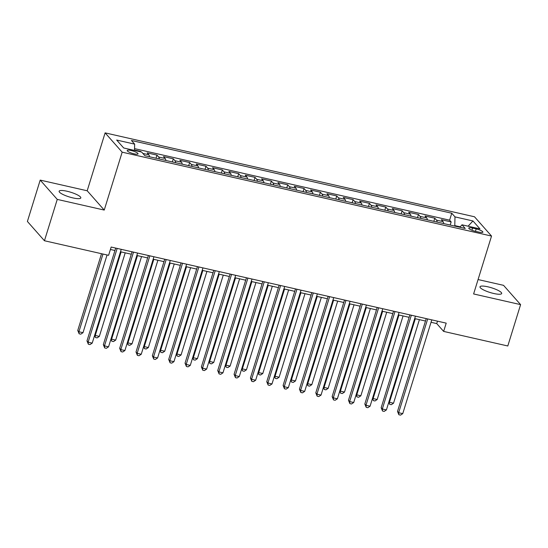 <?xml version="1.0" encoding="UTF-8"?>
<svg xmlns="http://www.w3.org/2000/svg" width="548" height="548" viewBox="0 0 548 548"><rect width="100%" height="100%" fill="white"/><g stroke="black" fill="none" stroke-linecap="round" stroke-linejoin="round"><path stroke-width="0.82" d="M72.918 197.91A11.35 2.459 17.2 0 0 80.816 197.931A11.35 2.459 17.2 0 0 67.02 191.238A11.35 2.459 17.2 0 0 59.129 191.218A11.35 2.459 17.2 0 0 72.918 197.91M493.775 293.495A11.35 2.459 17.2 0 0 501.673 293.516A11.35 2.459 17.2 0 0 487.878 286.816A11.35 2.459 17.2 0 0 479.986 286.803A11.35 2.459 17.2 0 0 493.775 293.495M134.082 153.837A5.679 1.226 17.2 0 0 138.028 153.851A5.679 1.226 17.2 0 0 131.136 150.501A5.679 1.226 17.2 0 0 127.184 150.495A5.679 1.226 17.2 0 0 134.082 153.837M40.203 180.1L57.252 199.397L104.236 210.069L87.187 190.773L40.203 180.1L27.4 221.454L44.45 240.75L108.6 255.313L111.162 247.045L446.209 323.142L443.647 331.41L507.797 345.98L520.6 304.626L503.55 285.337L478.068 279.549M87.187 190.773L105.113 132.876L474.486 216.768L491.535 236.065L122.163 152.173L105.113 132.876M443.681 223.57A7.097 2.322 -77.2 0 0 443.031 221.604L441.352 219.7L451.155 221.926L450.189 225.05M437.146 222.084A7.097 2.322 -77.2 0 0 436.496 220.118L434.811 218.22L433.845 221.337M434.811 218.22L425.008 215.987L426.687 217.892A7.097 2.322 -77.2 0 1 427.337 219.858M410.993 216.145A7.097 2.322 -77.2 0 0 410.342 214.179L408.664 212.281L418.466 214.508L417.508 217.625M394.649 212.432A7.097 2.322 -77.2 0 0 393.998 210.466L392.32 208.569L402.122 210.795L401.163 213.912M378.312 208.72A7.097 2.322 -77.2 0 0 377.654 206.76L375.976 204.856L385.785 207.082L384.819 210.199M361.968 205.014A7.097 2.322 -77.2 0 0 361.31 203.048L359.632 201.143L369.441 203.37L368.475 206.486M345.624 201.301A7.097 2.322 -77.2 0 0 344.973 199.335L343.288 197.431L353.097 199.657L352.131 202.774M329.28 197.588A7.097 2.322 -77.2 0 0 328.629 195.622L326.944 193.718L336.753 195.944L335.787 199.068M312.935 193.876A7.097 2.322 -77.2 0 0 312.285 191.91L310.6 190.005L320.409 192.232L319.443 195.355M296.591 190.163A7.097 2.322 -77.2 0 0 295.941 188.197L294.255 186.293L304.065 188.519L303.099 191.642M280.247 186.45A7.097 2.322 -77.2 0 0 279.596 184.484L277.911 182.58L287.721 184.813L286.755 187.93M263.903 182.737A7.097 2.322 -77.2 0 0 263.252 180.772L261.567 178.867L271.376 181.1L270.411 184.217M247.559 179.025A7.097 2.322 -77.2 0 0 246.908 177.059L245.223 175.161L255.032 177.388L254.066 180.504M231.215 175.312A7.097 2.322 -77.2 0 0 230.564 173.353L228.879 171.449L238.688 173.675L237.722 176.792M214.871 171.606A7.097 2.322 -77.2 0 0 214.22 169.64L212.535 167.736L222.344 169.962L221.378 173.079M198.527 167.894A7.097 2.322 -77.2 0 0 197.876 165.928L196.191 164.023L206 166.25L205.034 169.366M182.183 164.181A7.097 2.322 -77.2 0 0 181.532 162.215L179.847 160.311L189.656 162.537L188.69 165.654M165.839 160.468A7.097 2.322 -77.2 0 0 165.188 158.502L163.503 156.598L173.312 158.824L172.346 161.948M149.494 156.755A7.097 2.322 -77.2 0 0 148.844 154.789L147.159 152.885L156.968 155.111L156.002 158.235M476.198 228.913L472.602 228.098A5.501 1.192 17.2 0 0 468.78 228.084A5.501 1.192 17.2 0 0 475.459 231.331L479.055 232.147A5.501 1.192 17.2 0 0 482.884 232.153A5.501 1.192 17.2 0 0 476.198 228.913L475.452 231.325M460.258 226.831L454.785 225.584L454.991 216.885L451.764 213.234L131.424 140.48L134.65 144.131L116.669 140.048L123.677 147.974L141.651 152.056L144.877 155.707L465.218 228.461L461.991 224.81L459.895 227.256M454.991 216.885L472.965 220.967L479.973 228.893L461.991 224.81M451.155 221.926L449.613 220.18L134.541 148.624M141.089 151.926L140.624 151.399L134.513 150.015M156.968 155.111L158.646 157.016A7.097 2.322 102.8 0 1 159.297 158.982M173.312 158.824L174.99 160.728A7.097 2.322 102.8 0 1 175.641 162.694M189.656 162.537L191.334 164.441A7.097 2.322 102.8 0 1 191.985 166.407M206 166.25L207.678 168.154A7.097 2.322 102.8 0 1 208.329 170.12M222.344 169.962L224.022 171.867A7.097 2.322 102.8 0 1 224.673 173.832M238.688 173.675L240.367 175.579A7.097 2.322 102.8 0 1 241.017 177.545M255.032 177.388L256.711 179.292A7.097 2.322 102.8 0 1 257.361 181.251M271.376 181.1L273.055 182.998A7.097 2.322 102.8 0 1 273.705 184.964M287.721 184.813L289.399 186.71A7.097 2.322 102.8 0 1 290.05 188.676M304.065 188.519L305.743 190.423A7.097 2.322 102.8 0 1 306.394 192.389M320.409 192.232L322.087 194.136A7.097 2.322 102.8 0 1 322.738 196.102M336.753 195.944L338.431 197.849A7.097 2.322 102.8 0 1 339.082 199.815M353.097 199.657L354.775 201.561A7.097 2.322 102.8 0 1 355.426 203.527M369.441 203.37L371.119 205.274A7.097 2.322 102.8 0 1 371.77 207.24M385.785 207.082L387.463 208.987A7.097 2.322 102.8 0 1 388.114 210.953M402.122 210.795L403.808 212.699A7.097 2.322 102.8 0 1 404.458 214.658M418.466 214.508L420.152 216.405A7.097 2.322 102.8 0 1 420.802 218.371M454.641 226.057L454.785 225.584M57.252 199.397L44.45 240.75M104.236 210.069L122.163 152.173M491.535 236.065L473.609 293.954L520.6 304.626M431.029 322.293L436.735 323.587L443.647 331.41M110.408 249.477L114.957 250.505M120.492 251.765L131.301 254.217M136.836 255.478L147.645 257.93M153.18 259.19L163.989 261.643M169.524 262.903L180.333 265.355M185.868 266.616L196.67 269.068M202.212 270.328L213.014 272.781M218.556 274.034L229.359 276.493M234.9 277.747L245.703 280.206M251.244 281.46L262.047 283.912M267.588 285.172L278.391 287.625M283.933 288.885L294.735 291.337M300.277 292.598L311.079 295.05M316.621 296.31L327.423 298.763M332.965 300.023L343.767 302.475M349.309 303.736L360.111 306.188M365.653 307.442L376.455 309.901M381.997 311.154L392.8 313.614M398.341 314.867L409.144 317.326M414.685 318.58L425.488 321.032M437.489 321.162L436.735 323.587M449.613 220.18L451.764 213.234M140.624 151.399L140.5 151.796M134.65 144.131L134.5 150.433M468.088 226.194L472.965 220.967M426.241 318.607L397.512 411.411L398.663 412.713L427.693 318.936M402.753 413.637L400.513 415.124L398.882 414.747L398.663 412.713L402.753 413.637L431.783 319.861M398.882 414.747L397.512 411.411M415.315 318.724L389.45 402.28L393.533 403.212L419.398 319.655M388.95 401.718L389.662 404.321L388.744 402.376M393.533 403.212L391.299 404.691L389.662 404.321M409.897 314.894L381.168 407.698L382.319 409L411.349 315.223M386.409 409.925L384.169 411.411L382.538 411.034L382.319 409L386.409 409.925L415.439 316.155M382.538 411.034L381.168 407.698M393.553 311.182L364.824 403.986L365.975 405.287L395.005 311.511M370.064 406.219L367.824 407.698L366.194 407.328L365.975 405.287L370.064 406.219L399.095 312.442M366.194 407.328L364.824 403.986M377.209 307.469L348.48 400.273L349.631 401.574L378.661 307.798M353.72 402.506L351.48 403.986L349.85 403.616L349.631 401.574L353.72 402.506L382.751 308.73M349.85 403.616L348.48 400.273M360.865 303.756L332.136 396.56L333.287 397.862L362.317 304.085M337.376 398.793L335.136 400.273L333.506 399.903L333.287 397.862L337.376 398.793L366.406 305.017M333.506 399.903L332.136 396.56M398.971 315.011L373.106 398.574L377.188 399.499L403.061 315.943M372.606 398.006L373.318 400.609L372.4 398.663M377.188 399.499L374.955 400.978L373.318 400.609M382.627 311.298L356.762 394.861L360.851 395.786L386.717 312.23M356.262 394.293L356.974 396.896L356.056 394.95M360.851 395.786L358.611 397.266L356.974 396.896M366.283 307.586L340.418 391.149L344.507 392.073L370.373 308.517M339.918 390.58L340.63 393.183L339.712 391.238M344.507 392.073L342.267 393.553L340.63 393.183M349.939 303.88L324.074 387.436L328.163 388.361L354.029 304.804M323.573 386.867L324.286 389.47L323.368 387.525M328.163 388.361L325.923 389.847L324.286 389.47M344.521 300.044L315.792 392.848L316.943 394.149L345.973 300.373M321.032 395.081L318.792 396.56L317.162 396.19L316.943 394.149L321.032 395.081L350.062 301.304M317.162 396.19L315.792 392.848M333.595 300.167L307.729 383.723L311.819 384.648L337.684 301.092M307.229 383.155L307.942 385.758L307.024 383.812M311.819 384.648L309.579 386.135L307.942 385.758M328.177 296.331L299.448 389.135L300.599 390.443L329.629 296.667M304.688 391.368L302.448 392.848L300.818 392.478L300.599 390.443L304.688 391.368L333.718 297.591M300.818 392.478L299.448 389.135M317.251 296.454L291.385 380.011L295.475 380.942L321.34 297.379M290.885 379.442L291.598 382.052L290.68 380.1M295.475 380.942L293.235 382.422L291.598 382.052M311.833 292.625L283.104 385.422L284.254 386.73L313.285 292.954M288.344 387.655L286.104 389.135L284.474 388.765L284.254 386.73L288.344 387.655L317.374 293.879M284.474 388.765L283.104 385.422M300.907 292.742L275.041 376.298L279.131 377.23L304.996 293.666M274.541 375.736L275.254 378.339L274.336 376.394M279.131 377.23L276.891 378.709L275.254 378.339M295.488 288.912L266.76 381.709L267.917 383.018L296.941 289.241M272 383.943L269.76 385.422L268.13 385.052L267.917 383.018L272 383.943L301.03 290.166M268.13 385.052L266.76 381.709M284.563 289.029L258.697 372.585L262.787 373.517L288.652 289.954M258.197 372.024L258.909 374.627L257.992 372.681M262.787 373.517L260.547 374.996L258.909 374.627M279.144 285.2L250.415 378.004L251.573 379.305L280.597 285.529M255.656 380.23L253.416 381.716L251.785 381.34L251.573 379.305L255.656 380.23L284.686 286.453M251.785 381.34L250.415 378.004M268.219 285.316L242.353 368.873L246.442 369.804L272.308 286.248M241.853 368.311L242.572 370.914L241.647 368.968M246.442 369.804L244.203 371.284L242.572 370.914M262.8 281.487L234.071 374.291L235.229 375.592L264.252 281.816M239.312 376.517L237.072 378.004L235.441 377.627L235.229 375.592L239.312 376.517L268.342 282.741M235.441 377.627L234.071 374.291M251.875 281.604L226.009 365.167L230.098 366.091L255.964 282.535M225.509 364.598L226.228 367.201L225.303 365.256M230.098 366.091L227.858 367.571L226.228 367.201M246.456 277.774L217.727 370.578L218.885 371.88L247.908 278.103M222.968 372.811L220.734 374.291L219.097 373.921L218.885 371.88L222.968 372.811L251.998 279.035M219.097 373.921L217.727 370.578M235.53 277.891L209.665 361.454L213.754 362.379L239.62 278.822M209.165 360.885L209.884 363.488L208.959 361.543M213.754 362.379L211.514 363.858L209.884 363.488M230.112 274.062L201.383 366.865L202.541 368.167L231.564 274.39M206.623 369.099L204.39 370.578L202.753 370.208L202.541 368.167L206.623 369.099L235.654 275.322M202.753 370.208L201.383 366.865M219.186 274.178L193.321 357.741L197.41 358.666L223.276 275.11M192.821 357.173L193.54 359.776L192.622 357.83M197.41 358.666L195.17 360.146L193.54 359.776M202.842 270.472L176.977 354.029L181.066 354.953L206.932 271.397M176.477 353.46L177.196 356.063L176.278 354.118M181.066 354.953L178.826 356.44L177.196 356.063M186.498 266.76L160.633 350.316L164.722 351.241L190.588 267.684M160.132 349.747L160.852 352.35L159.934 350.405M164.722 351.241L162.482 352.727L160.852 352.35M213.768 270.349L185.039 363.153L186.197 364.454L215.22 270.678M190.279 365.386L188.046 366.865L186.409 366.496L186.197 364.454L190.279 365.386L219.31 271.609M186.409 366.496L185.039 363.153M197.424 266.636L168.702 359.44L169.853 360.742L198.876 266.965M173.935 361.673L171.702 363.153L170.065 362.783L169.853 360.742L173.935 361.673L202.966 267.897M170.065 362.783L168.702 359.44M181.08 262.924L152.358 355.727L153.508 357.036L182.532 263.259M157.591 357.96L155.358 359.44L153.721 359.07L153.508 357.036L157.591 357.96L186.621 264.184M153.721 359.07L152.358 355.727M170.154 263.047L144.288 346.603L148.378 347.535L174.243 263.972M143.788 346.035L144.508 348.644L143.59 346.692M148.378 347.535L146.138 349.014L144.508 348.644M164.736 259.211L136.014 352.015L137.164 353.323L166.188 259.546M141.247 354.248L139.014 355.727L137.377 355.357L137.164 353.323L141.247 354.248L170.277 260.471M137.377 355.357L136.014 352.015M153.81 259.334L127.944 342.89L132.034 343.822L157.899 260.259M127.444 342.329L128.163 344.932L127.246 342.98M132.034 343.822L129.794 345.302L128.163 344.932M148.392 255.505L119.669 348.302L120.82 349.61L149.851 255.834M124.903 350.535L122.67 352.015L121.033 351.645L120.82 349.61L124.903 350.535L153.933 256.759M121.033 351.645L119.669 348.302M137.466 255.621L111.6 339.178L115.69 340.109L141.555 256.546M111.1 338.616L111.819 341.219L110.902 339.274M115.69 340.109L113.45 341.589L111.819 341.219M132.047 251.792L103.325 344.596L104.476 345.898L133.507 252.121M108.559 346.822L106.326 348.309L104.689 347.932L104.476 345.898L108.559 346.822L137.589 253.046M104.689 347.932L103.325 344.596M121.122 251.909L95.256 335.465L99.346 336.397L125.211 252.84M94.756 334.903L95.475 337.506L94.557 335.561M99.346 336.397L97.106 337.876L95.475 337.506M115.703 248.08L86.981 340.883L88.132 342.185L117.162 248.408M92.215 343.11L89.982 344.596L88.344 344.219L88.132 342.185L92.215 343.11L121.245 249.333M88.344 344.219L86.981 340.883M101.517 253.71L77.761 330.451L78.912 331.759L83.001 332.684L107.059 254.964M102.976 254.039L78.912 331.759L79.131 333.794L77.761 330.451M83.001 332.684L80.762 334.164L79.131 333.794M436.496 220.118L443.031 221.604M142.87 153.433L148.844 154.789M158.646 157.016L165.188 158.502M174.99 160.728L181.532 162.215M191.334 164.441L197.876 165.928M207.678 168.154L214.22 169.64M224.022 171.867L230.564 173.353M240.367 175.579L246.908 177.059M256.711 179.292L263.252 180.772M273.055 182.998L279.596 184.484M289.399 186.71L295.941 188.197M305.743 190.423L312.285 191.91M322.087 194.136L328.629 195.622M338.431 197.849L344.973 199.335M354.775 201.561L361.31 203.048M371.119 205.274L377.654 206.76M387.463 208.987L393.998 210.466M403.808 212.699L410.342 214.179M420.152 216.405L426.687 217.892M471.938 230.242L472.602 228.098"/></g></svg>
